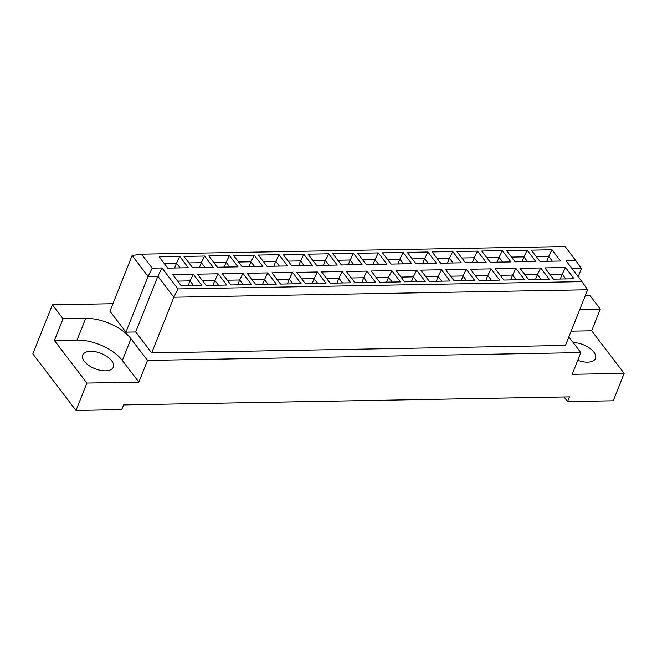 <?xml version="1.0" encoding="UTF-8"?>
<svg xmlns="http://www.w3.org/2000/svg" width="657" height="657" viewBox="0 0 657 657"><rect width="100%" height="100%" fill="white"/><g stroke="black" fill="none" stroke-linecap="round" stroke-linejoin="round"><path stroke-width="0.99" d="M105.49 370.844A16.441 8.245 21.7 0 0 113.308 367.148A16.441 8.245 21.7 0 0 107.263 356.71A16.441 8.245 21.7 0 0 90.576 351.298A16.441 8.245 21.7 0 0 82.757 354.994A16.441 8.245 21.7 0 0 88.802 365.44A16.441 8.245 21.7 0 0 105.49 370.844M573.191 342.609A16.441 8.245 -158.3 0 1 589.633 348.161A16.441 8.245 -158.3 0 1 595.472 358.459A16.441 8.245 -158.3 0 1 587.654 362.155A16.441 8.245 -158.3 0 1 577.774 360.282M564.01 396.968L567.541 401.591L613.252 400.77L624.15 373.39L591.661 330.8L571.147 331.169M112.922 303.715L52.388 304.807L32.85 353.901L75.998 410.453L121.709 409.631L123.59 404.909L569.414 396.869L567.541 401.591M122.342 360.496A35.232 17.665 21.7 0 0 77.058 340.08L54.4 340.482L86.888 383.072L138.857 382.136L122.342 360.496L130.989 338.782A35.232 17.665 21.7 0 0 85.706 318.358L63.039 318.768L52.388 304.807M138.857 382.136L147.496 360.422L580.821 352.612L572.181 374.326L624.15 373.39M147.496 360.422L130.989 338.782M568.855 336.926L580.821 352.612M591.661 330.8L600.301 309.086L579.786 309.455M600.301 309.086L589.649 295.124L585.461 295.198M151.677 352.916L565.463 345.459L587.629 289.753L173.842 297.219L151.677 352.916L135.695 331.974L125.93 332.146L109.949 311.204L132.114 255.499L148.096 276.441L125.93 332.146M54.4 340.482L63.039 318.768M86.888 383.072L75.998 410.453M572.173 268.803L581.42 268.639L578.201 276.712M177.94 288.916L581.962 281.631L565.981 260.689L575.746 260.509L565.094 246.547L141.542 254.185L152.194 268.146L161.959 267.966L177.94 288.916L173.842 297.219L157.861 276.269L135.695 331.974M161.959 267.966L157.861 276.269L148.096 276.441L152.194 268.146M188.378 267.744L167.765 268.113L159.191 256.871L179.796 256.501L188.378 267.744M201.904 285.475L181.291 285.844L172.717 274.61L193.33 274.232L201.904 285.475M213.188 267.292L192.575 267.662L184.001 256.427L204.614 256.049L213.188 267.292M226.714 285.031L206.101 285.401L197.527 274.158L218.14 273.788L226.714 285.031M237.998 266.849L217.385 267.218L208.811 255.975L229.424 255.606L237.998 266.849M251.524 284.58L230.919 284.949L222.337 273.714L242.95 273.337L251.524 284.58M262.808 266.397L242.195 266.775L233.621 255.532L254.234 255.162L262.808 266.397M276.342 284.136L255.729 284.506L247.155 273.263L267.76 272.893L276.342 284.136M287.618 265.954L267.013 266.323L258.431 255.08L279.044 254.711L287.618 265.954M301.152 283.684L280.539 284.054L271.965 272.819L292.579 272.45L301.152 283.684M312.436 265.502L291.823 265.88L283.249 254.637L303.854 254.267L312.436 265.502M325.962 283.241L305.349 283.61L296.775 272.368L317.388 271.998L325.962 283.241M337.246 265.058L316.633 265.428L308.059 254.185L328.672 253.816L337.246 265.058M350.772 282.789L330.159 283.167L321.585 271.924L342.198 271.555L350.772 282.789M362.056 264.615L341.443 264.985L332.869 253.742L353.482 253.372L362.056 264.615M375.582 282.346L354.977 282.715L346.395 271.472L367.008 271.103L375.582 282.346M386.866 264.163L366.253 264.533L357.679 253.298L378.292 252.92L386.866 264.163M400.4 281.894L379.787 282.272L371.213 271.029L391.818 270.659L400.4 281.894M411.676 263.72L391.071 264.089L382.489 252.846L403.102 252.477L411.676 263.72M425.21 281.451L404.597 281.82L396.023 270.577L416.637 270.208L425.21 281.451M436.494 263.268L415.881 263.638L407.307 252.403L427.912 252.025L436.494 263.268M450.02 281.007L429.407 281.377L420.833 270.134L441.447 269.764L450.02 281.007M461.304 262.825L440.691 263.194L432.117 251.951L452.73 251.582L461.304 262.825M474.83 280.555L454.217 280.925L445.643 269.69L466.256 269.313L474.83 280.555M486.114 262.373L465.501 262.743L456.927 251.508L477.54 251.138L486.114 262.373M499.64 280.112L479.035 280.482L470.453 269.239L491.066 268.869L499.64 280.112M510.924 261.929L490.311 262.299L481.737 251.056L502.35 250.687L510.924 261.929M524.458 279.66L503.845 280.03L495.271 268.795L515.876 268.417L524.458 279.66M535.734 261.478L515.129 261.856L506.547 250.613L527.16 250.243L535.734 261.478M549.268 279.217L528.655 279.586L520.081 268.343L540.695 267.974L549.268 279.217M560.552 261.034L539.939 261.404L531.365 250.161L551.97 249.791L560.552 261.034M574.078 278.765L553.465 279.143L544.891 267.9L565.505 267.53L574.078 278.765M560.29 279.02L562.22 274.166L549.843 274.388M565.849 278.913L562.22 274.166L565.505 267.53M546.764 261.281L548.694 256.435L536.317 256.657M552.315 261.182L548.694 256.435L551.97 249.791M535.48 279.463L537.41 274.61L525.033 274.84M541.039 279.365L537.41 274.61L540.695 267.974M521.954 261.732L523.884 256.879L511.499 257.101M527.505 261.626L523.884 256.879L527.16 250.243M510.67 279.907L512.6 275.061L500.223 275.283M516.221 279.808L512.6 275.061L515.876 268.417M497.144 262.176L499.074 257.33L486.689 257.552M502.695 262.077L499.074 257.33L502.35 250.687M485.86 280.358L487.79 275.505L475.405 275.735M491.411 280.26L487.79 275.505L491.066 268.869M472.326 262.619L474.255 257.774L461.879 257.996M477.885 262.521L474.255 257.774L477.54 251.138M461.05 280.802L462.98 275.956L450.595 276.178M466.601 280.703L462.98 275.956L466.256 269.313M447.516 263.071L449.445 258.217L437.069 258.447M453.067 262.972L449.445 258.217L452.73 251.582M436.232 281.253L438.162 276.4L425.785 276.622M441.791 281.155L438.162 276.4L441.447 269.764M422.706 263.514L424.636 258.669L412.259 258.891M428.257 263.416L424.636 258.669L427.912 252.025M411.422 281.697L413.352 276.852L400.975 277.073M416.973 281.598L413.352 276.852L416.637 270.208M397.896 263.966L399.826 259.113L387.441 259.334M403.447 263.868L399.826 259.113L403.102 252.477M386.612 282.149L388.542 277.295L376.165 277.517M392.163 282.05L388.542 277.295L391.818 270.659M373.086 264.41L375.016 259.564L362.631 259.786M378.637 264.311L375.016 259.564L378.292 252.92M361.802 282.592L363.732 277.747L351.347 277.968M367.353 282.494L363.732 277.747L367.008 271.103M348.267 264.861L350.197 260.008L337.821 260.229M353.827 264.763L350.197 260.008L353.482 253.372M336.992 283.044L338.922 278.19L326.537 278.412M342.543 282.937L338.922 278.19L342.198 271.555M323.458 265.305L325.387 260.459L313.011 260.681M329.009 265.206L325.387 260.459L328.672 253.816M312.174 283.487L314.103 278.642L301.727 278.864M317.733 283.389L314.103 278.642L317.388 271.998M298.648 265.757L300.577 260.903L288.201 261.125M304.199 265.65L300.577 260.903L303.854 254.267M287.364 283.931L289.294 279.085L276.917 279.307M292.915 283.832L289.294 279.085L292.579 272.45M273.838 266.2L275.768 261.355L263.383 261.576M279.389 266.101L275.768 261.355L279.044 254.711M262.554 284.382L264.484 279.529L252.107 279.759M268.105 284.284L264.484 279.529L267.76 272.893M249.028 266.652L250.958 261.798L238.573 262.02M254.579 266.545L250.958 261.798L254.234 255.162M237.744 284.826L239.674 279.981L227.289 280.202M243.295 284.727L239.674 279.981L242.95 273.337M224.209 267.095L226.139 262.242L213.763 262.472M229.769 266.997L226.139 262.242L229.424 255.606M212.934 285.278L214.864 280.424L202.479 280.646M218.485 285.179L214.864 280.424L218.14 273.788M199.4 267.539L201.329 262.693L188.953 262.915M204.951 267.44L201.329 262.693L204.614 256.049M188.116 285.721L190.045 280.876L177.669 281.097M193.675 285.623L190.045 280.876L193.33 274.232M174.59 267.99L176.519 263.137L164.143 263.367M180.141 267.892L176.519 263.137L179.796 256.501M581.42 268.639L575.746 260.509M141.542 254.185L132.114 255.499M587.629 289.753L581.962 281.631M77.058 340.08L85.706 318.358"/></g></svg>
